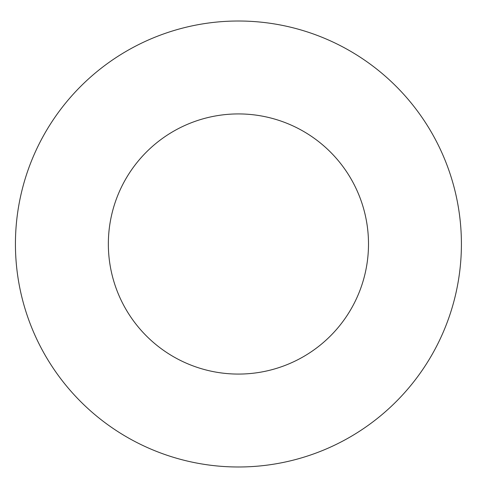 <?xml version="1.0" encoding="UTF-8"?>
<svg xmlns="http://www.w3.org/2000/svg" width="488" height="488" viewBox="0 0 488 488"><rect width="100%" height="100%" fill="white"/><g stroke="black" fill="none" stroke-linecap="round" stroke-linejoin="round"><path stroke-width="0.73" d="M368.501 244A130.076 130.076 0 0 1 173.386 356.649A130.076 130.076 0 0 1 173.386 131.351A130.076 130.076 0 0 1 368.501 244M461.41 244A222.986 222.986 0 0 1 126.929 437.114A222.986 222.986 0 0 1 126.929 50.886A222.986 222.986 0 0 1 461.41 244"/></g></svg>
